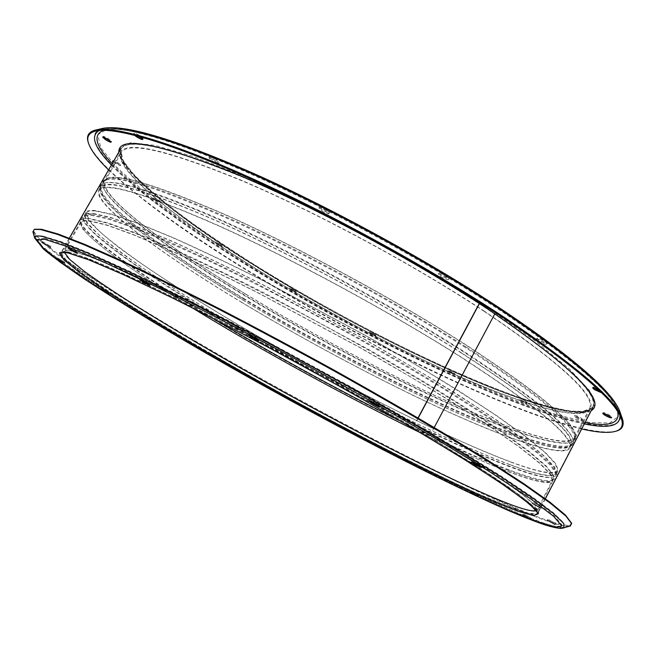 <?xml version="1.0" encoding="UTF-8"?>
<svg xmlns="http://www.w3.org/2000/svg" width="656" height="656" viewBox="0 0 656 656"><rect width="100%" height="100%" fill="white"/><g stroke="black" fill="none" stroke-linecap="round" stroke-linejoin="round"><path stroke-width="0.49" stroke-dasharray="3.28 2.46" d="M158.637 200.096L161.089 202.122L156.251 199.957L153.791 197.932L158.637 200.096M155.874 200.629L160.704 202.794L158.252 200.769L153.414 198.604L155.874 200.629M220.326 244.237L222.482 246L217.726 243.868L215.562 242.097L220.326 244.237M217.374 244.508L222.122 246.64L219.965 244.877L215.201 242.736L217.374 244.508M294.511 290.198L296.422 291.756L291.608 289.599L289.69 288.033L294.511 290.198M291.264 290.223L296.077 292.387L294.167 290.821L289.345 288.656L291.264 290.223M374.322 334.158L376.044 335.577L371.017 333.338L369.287 331.92L374.322 334.158M370.673 333.97L375.699 336.208L373.977 334.79L368.951 332.543L370.673 333.97M453.534 372.723L455.116 374.059L449.721 371.681L448.138 370.345L453.534 372.723M449.376 372.329L454.772 374.707L453.181 373.371L447.786 370.993L449.376 372.329M525.349 402.21L526.85 403.514C525.94 403.571 523.98 402.718 520.954 400.955L519.445 399.643C520.347 399.578 522.315 400.431 525.349 402.21M520.602 401.628C523.619 403.399 525.587 404.252 526.497 404.186L524.989 402.891C521.963 401.119 519.995 400.258 519.093 400.324L520.602 401.628M581.224 418.184L582.708 419.52C581.659 419.602 579.494 418.676 576.198 416.749L574.705 415.404C575.747 415.322 577.92 416.248 581.224 418.184M575.82 417.47C579.117 419.405 581.282 420.324 582.331 420.242L580.847 418.913C577.542 416.978 575.369 416.052 574.328 416.134L575.82 417.47M603.864 413.493L603.143 412.632C604.324 412.501 606.718 413.493 610.318 415.617L611.859 417.06L610.728 416.978M593.705 387.901L593.106 387.056C594.385 386.851 596.968 387.901 600.839 390.197L602.528 391.837L600.142 391.411M601.544 392.788L602.085 392.69L598.739 390.066M544.923 341.415L546.874 343.359C545.562 343.646 542.906 342.588 538.888 340.185L536.92 338.234C538.223 337.947 540.888 339.004 544.923 341.415M538.412 341.087C542.422 343.49 545.087 344.556 546.399 344.269L544.439 342.325C540.413 339.915 537.748 338.857 536.444 339.144L538.412 341.087M446.629 276.356L448.958 278.677C447.728 279.03 445.121 277.996 441.119 275.569L438.774 273.24C439.996 272.888 442.611 273.921 446.629 276.356M440.611 276.504C444.612 278.931 447.228 279.964 448.45 279.62L446.121 277.299C442.103 274.864 439.487 273.823 438.265 274.175L440.611 276.504M326.762 210.117L329.501 212.798C328.426 213.159 325.983 212.175 322.162 209.846L319.406 207.157C320.472 206.788 322.924 207.78 326.762 210.117M321.645 210.773C325.466 213.102 327.918 214.094 328.984 213.733L326.245 211.06C322.399 208.715 319.948 207.731 318.89 208.091L321.645 210.773M216.119 159.793L219.17 162.663C218.268 162.983 216.045 162.065 212.503 159.9L209.436 157.022C210.338 156.702 212.56 157.62 216.119 159.793M211.995 160.794C215.545 162.959 217.767 163.885 218.661 163.557L215.611 160.695C212.052 158.522 209.822 157.596 208.928 157.924L211.995 160.794M136.727 135.767L134.062 133.258C134.816 132.988 136.825 133.84 140.089 135.825L143.229 138.654L142.204 138.613M117.982 162.754L120.745 165.074L115.669 162.827L112.906 160.499L117.982 162.754M113.127 162.032L120.335 165.788L117.572 163.475L113.504 161.368M103.746 137.301L103.09 136.399C103.755 136.186 105.575 136.981 108.568 138.785L111.586 141.401L110.487 141.27M108.584 169.92C139.81 199.457 186.107 233.077 247.468 270.756C360.21 340.259 504.718 410.853 581.692 428.942M88.216 142.286C96.817 167.772 166.673 220.539 247.533 270.28C318.898 313.937 390.886 352.223 463.513 385.146C532.582 416.011 593.795 436.379 615.943 431.213M241.301 302.08C307.082 341.669 382.555 381.817 447.007 411.23C510.745 440.201 562.717 457.585 569.162 447.712C574.295 437.519 537.895 407.13 459.963 356.528C388.86 311.395 291.174 258.546 218.514 225.803C144.664 193.43 105.001 181.687 99.523 190.584C92.947 203.762 160.499 253.487 241.301 302.08M460.479 356.651C389.131 311.362 291.067 258.308 218.145 225.443C144.025 192.954 104.222 181.179 98.736 190.109C92.143 203.344 159.982 253.265 241.047 302.014C307.041 341.727 382.735 381.997 447.4 411.509C511.344 440.57 563.512 458.027 569.99 448.114C575.148 437.905 538.642 407.417 460.479 356.651M139.244 136.44C136.136 134.595 134.25 133.816 133.578 134.095L134.316 135.152M487.187 308.845L494.624 313.88C566.718 363.695 599.486 394.846 592.934 407.335L580.847 412.247L556.198 409.09L521.905 399.053C469.614 380.66 402.891 349.509 337.25 313.847C271.83 277.759 209.641 238.325 165.976 204.188L139.047 180.703L123.098 161.638L120.729 148.814C127.502 137.489 167.28 146.542 240.047 175.98C311.666 206.041 407.794 257.283 479.175 303.687L487.187 308.845M429.073 436.789C504.39 482.545 540.593 508.129 537.682 513.55L528.162 513.361L505.702 505.571L473.165 491.557C422.849 468.458 356.905 434.69 290.821 398.635C224.852 362.391 160.876 325.032 114.3 295.085L84.968 275.225L66.297 260.506L61.016 252.585C64.058 247.697 101.073 262.408 172.052 296.717C242.203 331.116 339.127 383.58 413.042 427.253L429.237 436.847L494.624 313.88M434.198 427.54L429.237 436.847M211.658 354.109C278.923 392.944 355.027 433.952 419.192 465.785C482.611 497.182 533.303 518.716 537.403 513.41C540.273 507.67 501.471 480.536 420.996 432.001C347.688 388.36 248.534 334.429 176.128 298.759C102.738 263.122 64.452 247.788 61.279 252.74C57.958 260.375 129.027 306.434 211.658 354.109M259.333 268.476C324.974 309.017 400.89 349.074 466.334 377.315C531.057 405.096 584.611 420.127 592.655 407.204C599.322 394.1 564.045 361.292 486.834 308.787C416.207 262.105 318.021 209.157 244.18 177.809C169.035 147.059 127.969 137.448 120.991 148.978C112.283 165.894 178.686 218.702 259.333 268.476M418.011 417.97L413.042 427.253M418.159 418.061L413.206 427.31M57.064 257.726L64.928 262.22L57.064 257.726M42.435 241.588L50.988 246.492L42.435 241.588M68.683 247.205C72.562 248.927 75.629 250.699 77.892 252.503L77.728 252.503C73.849 250.772 70.782 249.009 68.536 247.214L68.683 247.205M140.581 278.907C144.804 280.776 148.035 282.629 150.257 284.474L150.003 284.466C145.771 282.597 142.557 280.743 140.343 278.907L140.581 278.907M249.477 334.084C253.979 336.069 257.25 337.947 259.3 339.693L258.866 339.652C254.364 337.66 251.1 335.79 249.059 334.043L249.477 334.084M370.624 400.677C375.232 402.735 378.438 404.547 380.242 406.121L379.578 406.007C374.97 403.94 371.772 402.128 369.976 400.562L370.624 400.677M472.755 461.471C477.273 463.521 480.315 465.235 481.898 466.596L481.028 466.391C476.51 464.333 473.468 462.628 471.91 461.275L472.755 461.471M533.861 502.799L542.356 507.539L533.861 502.799M548.637 519.642L556.46 523.996L548.637 519.642M524.095 514.197L531.327 518.232L524.095 514.197M471.615 491.779L478.404 495.567L471.615 491.779M401.898 457.855L408.417 461.504L401.898 457.855M323.457 416.986L329.886 420.586L323.457 416.986M243.081 372.862L249.608 376.536L243.081 372.862M102.106 288.902L109.363 293.027L102.106 288.902M166.993 328.902L173.799 332.748L166.993 328.902M571.384 522.75L570.195 525.112C563.914 526.465 546.333 520.987 517.445 508.671C445.588 477.929 331.657 418.856 231.076 361.702C173.676 328.943 120.647 296.881 81.861 270.969C63.853 258.628 50.069 248.312 40.492 240.006L33.751 231.42L35.104 229.141M569.966 526.137C563.045 526.94 545.587 521.364 517.592 509.417C446.047 478.749 332.863 420.078 232.577 363.178C189.166 338.43 149.806 315.003 114.505 292.912C92.398 278.808 73.538 266.164 57.933 254.971L40.647 241.162L33.013 232.167M95.71 211.002L112.84 214.774L138.883 223.753L173.463 237.997C200.408 250.01 230.313 264.237 263.163 280.678L365.671 335.651L414.863 364.17C445.686 382.768 472.853 399.939 496.371 415.683L525.194 436.297L544.898 452.46L555.443 463.866L557.288 470.524C553.59 474.903 538.223 472.082 511.172 462.054C447.072 438.151 341.874 384.957 251.084 332.289C211.839 309.361 177.063 287.697 146.764 267.279C128.084 254.307 112.775 242.769 100.835 232.683L89.052 220.449L86.699 212.888C87.658 211.158 90.659 210.527 95.71 211.002M511.762 462.414C447.4 438.397 341.891 385.039 250.83 332.215C198.965 301.949 152.094 272.133 119.9 248.255C105.206 236.914 94.661 227.501 88.273 220.006L85.903 212.413C86.863 210.683 89.864 210.051 94.915 210.519L112.061 214.291L138.178 223.278L172.856 237.562C199.891 249.608 229.895 263.884 262.876 280.383L365.769 335.56C399.619 354.904 430.894 373.518 459.594 391.419L496.977 415.896L525.907 436.584L545.685 452.804L556.263 464.251L558.117 470.942C554.394 475.338 538.945 472.492 511.762 462.414M242.786 298.537C366.204 373.649 538.945 455.805 570.097 446.359C585.021 439.791 549.474 408.27 463.456 351.805C388.04 303.703 282.949 247.386 208.846 215.152C134.103 183.754 97.875 175.062 100.155 189.067C103.804 206.73 167.46 253.068 242.786 298.537M242.326 299.71C308.279 339.472 383.965 379.709 448.663 409.131C512.648 438.093 564.89 455.379 571.474 445.26C576.731 434.854 540.323 404.211 462.242 353.346C390.976 307.976 292.937 254.946 219.965 222.195C145.804 189.838 105.928 178.219 100.335 187.321C93.603 200.802 161.319 250.904 242.326 299.71M466.055 346.942C398.963 304.007 307.795 254.233 236.193 221.416C162.95 188.649 119.572 174.57 106.075 179.178C85.592 187.583 157.44 242.49 244.672 295.151C313.814 336.971 393.756 379.176 460.512 408.688C526.432 437.708 577.961 452.738 575.246 436.035C572.139 422.062 535.739 392.362 466.055 346.942M245.475 294.06C311.313 333.929 386.991 374.109 451.779 403.292C515.846 432.017 568.276 448.876 575.115 438.265C580.626 427.368 544.447 396.363 466.58 345.236C395.486 299.669 297.504 246.705 224.45 214.233C150.167 182.196 110.11 170.945 104.271 180.482C97.186 194.57 164.59 245.114 245.475 294.06M484.661 311.403C414.297 265.008 316.577 212.314 243.138 181.015C168.379 150.306 127.567 140.614 120.696 151.938C112.143 168.551 178.276 220.933 258.62 270.452C324.015 310.788 399.643 350.706 464.768 378.906C529.195 406.654 582.405 421.734 590.318 409.049C596.862 396.15 561.643 363.604 484.661 311.403M118.826 152.118C120.376 172.733 183.385 221.744 258.899 268.402C382.3 345.425 557.69 425.793 591.171 410.713M111.405 165.025C138.186 192.88 190.912 230.773 250.649 267.681C363.76 337.635 510.188 408.631 584.299 423.924M619.92 415.461L619.346 413.009C613.877 394.682 575.402 361.317 503.923 312.912C432.074 265.237 333.068 210.822 253.29 175.177C173.373 139.49 119.179 124.681 101.713 129.617L99.335 130.454M112.192 163.647C138.121 191.396 191.273 229.78 251.683 267.123C365.048 337.307 512.533 408.581 585.029 422.521M617.804 411.82C613.163 393.764 574.902 360.374 503.021 311.649C431.304 264.056 332.42 209.772 253.085 174.48C173.61 139.146 120.187 124.853 103.55 130.273M101.541 128.674C69.044 139.08 151.987 206.566 250.723 267.205C328.049 314.831 417.618 361.595 493.05 393.026C567.383 423.825 626.718 437.683 620.232 412.657L619.756 411.287M503.513 310.723L439.364 270.485C392.116 242.982 344.531 217.333 296.61 193.553L230.551 163.565L175.275 142.352L134.103 130.782L108.347 128.576L97.703 134.701L100.77 147.715L115.571 166.066C130.437 180.4 149.273 196.078 172.061 213.118C196.505 230.576 223.163 248.37 252.035 266.492C354.232 329.501 479.987 391.722 560.052 415.65L589.531 422.48L609.834 422.972L618.567 416.158L613.426 401.324L592.671 378.258L555.665 347.524L503.513 310.723M484.128 311.305C414.002 265.073 316.668 212.585 243.483 181.409C169.002 150.806 128.33 141.138 121.467 152.422C112.955 168.969 178.801 221.146 258.874 270.502C324.064 310.714 399.471 350.509 464.391 378.619C528.605 406.277 581.61 421.291 589.49 408.655C596.001 395.789 560.88 363.342 484.128 311.305M488.212 308.025C433.058 272.174 366.507 234.471 302.473 202.917L242.982 175.783L192.79 156.317L154.89 145.337L130.634 142.737L119.958 147.723L121.811 159.096L134.57 175.513C147.772 188.477 164.771 202.778 185.566 218.423C207.968 234.504 232.527 250.945 259.251 267.763C354.002 326.311 471.566 384.318 543.972 405.433L570.433 411.304L588.186 411.263L595.164 404.522L589.457 390.541L569.711 369.246L535.583 341.243L488.212 308.025M245.729 294.118C311.362 333.863 386.819 373.928 451.394 403.014C515.247 431.648 567.481 448.433 574.287 437.864C579.773 426.999 543.693 396.085 466.055 345.113C395.207 299.71 297.603 246.951 224.811 214.602C150.798 182.671 110.88 171.462 105.058 180.966C97.99 194.988 165.115 245.336 245.729 294.118M465.342 347.459C398.389 304.638 307.451 254.995 236.045 222.253C162.991 189.551 119.761 175.496 106.338 180.072C85.993 188.428 157.62 243.105 244.631 295.618C313.601 337.332 393.354 379.439 459.93 408.893C525.677 437.864 577.034 452.886 574.344 436.297C571.253 422.398 534.919 392.78 465.342 347.459M243.212 298.16C366.31 373.108 538.617 455.01 569.744 445.539C584.676 438.954 549.228 407.474 463.39 351.108C388.172 303.105 283.359 246.951 209.444 214.824C134.898 183.532 98.761 174.906 101.04 188.936C104.681 206.583 168.1 252.806 243.212 298.16M461.726 353.223C390.697 308.008 293.035 255.192 220.334 222.556C146.436 190.314 106.698 178.727 101.122 187.796C94.407 201.22 161.835 251.125 242.581 299.776C308.32 339.406 383.785 379.529 448.278 408.852C512.049 437.724 564.094 454.936 570.646 444.858C575.878 434.477 539.576 403.932 461.726 353.223M91.873 214.553L108.314 218.276L133.217 226.902L166.239 240.514C192.003 251.978 220.695 265.573 252.322 281.309L352.124 334.371L400.939 362.284C431.902 380.652 459.667 397.823 484.226 413.797L515.165 435.059L537.617 452.263L551.352 465.03L556.641 473.271C556.624 480.413 541.134 478.15 510.155 466.457C443.981 441.381 334.527 385.63 241.572 331.411C201.384 307.803 166.271 285.762 136.235 265.286C117.924 252.371 103.402 241.137 92.676 231.584L83.46 220.588L84.739 214.906L91.873 214.553M93.234 213.438L110.331 217.308L136.407 226.394L171.044 240.768C198.055 252.863 228.05 267.181 261.022 283.712L363.932 338.931C397.798 358.266 429.098 376.864 457.831 394.723L495.264 419.143L524.251 439.741L544.078 455.871L554.722 467.22L556.624 473.804C552.967 478.085 537.559 475.141 510.417 464.965C446.146 440.742 340.669 387.294 249.559 334.519C197.653 304.277 150.741 274.528 118.474 250.756C103.746 239.473 93.16 230.117 86.723 222.696L84.296 215.209C85.231 213.52 88.207 212.929 93.234 213.438M508.179 470.229C445.58 446.17 343.465 394.436 253.749 342.94C164.64 291.74 84.903 238.571 80.327 222.351C79.77 219.268 82.787 218.112 89.396 218.866L107.035 223.122L134.201 232.913L170.437 248.28L214.512 268.853C263.023 292.543 317.734 321.415 370.665 351.321L420.816 380.587C451.869 399.447 478.798 416.585 501.61 432.001L528.802 451.73L546.202 466.547L553.967 476.264L552.746 480.987C546.727 482.865 531.868 479.282 508.179 470.229M89.109 220.621L106.075 224.737L132.036 234.061L166.575 248.649C193.545 260.883 223.507 275.299 256.463 291.912L359.422 347.221C393.338 366.532 424.694 385.08 453.493 402.858L491.057 427.113L520.167 447.515L540.142 463.407L550.917 474.518L552.959 480.848C549.449 484.841 534.164 481.643 507.121 471.254C443.079 446.515 337.651 392.846 246.426 340.169C194.455 309.993 147.411 280.415 114.964 256.906C100.147 245.762 89.462 236.562 82.927 229.305L80.335 222.097C81.213 220.498 84.14 220.014 89.109 220.621M493.271 497.642C430.188 470.737 324.999 416.134 233.274 363.9C180.99 334.011 133.414 305.138 100.237 282.728C85.034 272.158 73.948 263.614 66.969 257.078L63.706 251.002C64.345 249.821 67.035 249.747 71.775 250.789L88.199 255.947L113.668 266.279L147.821 281.777C174.586 294.552 204.418 309.419 237.308 326.368L340.472 382.063C374.576 401.283 406.179 419.61 435.289 437.027L473.361 460.602L503.037 480.159L523.603 495.083L534.968 505.153L537.559 510.434C534.673 513.23 519.905 508.966 493.271 497.642M67.929 251.822L89.749 259.12L125.608 274.495L174.357 297.701C212.503 316.75 253.601 338.135 297.635 361.841C341.76 386.072 383.153 409.565 421.816 432.304L471.434 462.644L508.121 486.777L530.524 503.603L538.822 512.861L534.238 514.935L518.593 510.606L493.927 500.831C425.236 471.254 308.377 410.025 211.257 353.961C169.896 329.952 132.742 307.32 103.689 288.238L79.597 271.494L64.354 259.054L59.876 252.117L67.929 251.822M43.296 236.234L61 241.597L89.413 253.044L128.248 270.649C158.973 285.319 193.397 302.498 231.527 322.186L350.886 386.802C390.066 408.983 426.023 429.926 458.733 449.631L500.823 475.92L532.598 497.174L553.451 512.812L563.561 522.701L563.676 527.055C557.78 528.31 540.683 522.832 512.385 510.63C441.98 480.151 329.46 421.669 230.108 365.31C173.405 333.01 121.057 301.498 82.853 276.184C65.124 264.155 51.57 254.143 42.189 246.131L35.629 237.964C35.129 235.742 37.679 235.168 43.296 236.234M44.928 238.374L67.945 245.803L106.805 262.31L160.441 287.722C202.729 308.787 248.46 332.551 297.627 359.021C346.909 386.089 393.018 412.271 435.945 437.56L490.631 471.098L530.491 497.478L554.189 515.542L562.167 525.136L556.05 526.817L538.035 521.561L510.466 510.507C434.37 477.47 309.345 411.878 204.639 351.501C159.99 325.606 119.589 301.047 87.535 280.087L60.672 261.547L43.157 247.517L37.203 239.333L44.928 238.374M563.447 528.08C556.87 528.769 539.904 523.201 512.533 511.368C441.947 480.758 329.205 422.128 229.649 365.663C186.55 341.112 147.616 317.988 112.84 296.299C91.127 282.49 72.734 270.198 57.662 259.423L41.303 246.328L34.735 238.169M64.337 252.371L64.501 251.469C65.149 250.289 67.839 250.215 72.586 251.256L88.986 256.422L114.39 266.738L148.445 282.187C175.119 294.929 204.844 309.739 237.628 326.639L340.398 382.12L390.008 410.361C421.193 428.606 448.778 445.276 472.771 460.364L502.34 479.839L522.824 494.714L534.148 504.751L536.739 510.015L536.067 510.63M191.995 307.68C126.895 267.705 76.695 231.224 81.131 222.564C82.008 220.974 84.936 220.49 89.913 221.105L106.854 225.221L132.742 234.536L167.182 249.083C194.069 261.277 223.926 275.651 256.758 292.207L359.332 347.303L408.631 375.757C439.545 394.264 466.818 411.312 490.45 426.892L519.462 447.22L539.363 463.054L550.105 474.124L552.131 480.438C548.646 484.415 533.443 481.233 506.53 470.901C482.619 461.685 454.009 449.016 420.693 432.886M212.355 318.012C141.844 275.684 83.771 235.11 81.221 222.195C80.655 219.104 83.681 217.94 90.307 218.686L107.945 222.925L135.07 232.691L171.232 248.017C199.465 260.883 230.723 276.012 264.999 293.396L370.96 350.78L420.955 379.972C451.91 398.774 478.757 415.871 501.496 431.254L528.588 450.943L545.923 465.735L553.639 475.436L552.393 480.159C546.374 482.037 531.573 478.486 507.982 469.491C478.618 458.208 442.964 442.144 401.021 421.308M267.328 346.762C164.599 288.566 68.544 223.712 85.009 215.791L92.168 215.455L108.576 219.194L133.43 227.837C154.062 236.029 178.424 246.672 206.517 259.768C250.789 280.948 301.383 307.156 351.813 335.118C385.023 353.855 416.117 372.075 445.088 389.771L483.546 414.289L514.394 435.477L536.78 452.615L550.482 465.325L555.747 473.517C555.73 480.602 540.298 478.314 509.466 466.67C465.563 449.729 411.468 424.334 347.18 390.484M509.835 464.612C445.818 440.496 340.653 387.212 249.813 334.593C210.543 311.69 175.734 290.059 145.386 269.714C126.682 256.783 111.331 245.303 99.351 235.266L87.502 223.138L85.083 215.685C86.018 213.995 89.003 213.405 94.038 213.922L111.11 217.792L137.112 226.869L171.642 241.203C198.579 253.265 228.468 267.533 261.318 284.015L363.834 339.021L413.059 367.516C443.907 386.089 471.106 403.227 494.665 418.922L523.537 439.454L543.299 455.518L553.902 466.834L555.796 473.394C552.163 477.658 536.838 474.731 509.835 464.612M160.704 202.794L161.089 202.122M222.122 246.64L222.482 246M296.077 292.387L296.422 291.756M375.699 336.208L376.044 335.577M454.772 374.707L455.116 374.059M526.497 404.186L526.85 403.514M582.331 420.242L582.708 419.52M611.449 417.847L611.859 417.06M602.085 392.69L602.528 391.837M546.399 344.269L546.874 343.359M448.45 279.62L448.958 278.677M328.984 213.733L329.501 212.798M218.661 163.557L219.17 162.663M142.746 139.49L143.229 138.654M120.335 165.788L120.745 165.074M111.143 142.18L111.586 141.401M98.736 190.109L100.335 187.321L100.155 189.067C99.351 184.516 101.327 181.22 106.075 179.178L104.271 180.482L120.696 151.938C112.963 164.467 178.924 220.031 258.989 268.435C333.297 314.322 420.881 359.636 491.164 387.786C510.745 395.388 528.605 401.587 544.734 406.376C559.65 410.246 571.729 412.28 580.986 412.468C589.81 411.099 589.367 410.205 590.318 409.049L575.115 438.265L575.246 436.035C576.083 441.144 574.369 444.579 570.097 446.359L571.474 445.26L569.99 448.114M96.325 130.888L101.713 129.617C122.557 124.492 173.422 139.597 254.29 174.922C333.625 210.33 431.919 264.36 503.382 311.789C574.385 359.611 613.04 393.354 619.346 413.009L621.175 418.233M96.153 129.945L94.8 130.265M99.523 190.584L101.122 187.796L101.04 188.936C100.294 184.844 102.065 181.892 106.338 180.072L105.058 180.966L121.467 152.422C120.835 152.791 121.007 154.644 122 157.989C125.542 165.779 134.669 176.292 149.404 189.518C176.808 213.257 213.471 239.358 259.374 267.804C342.473 319.152 442.579 369.877 515.452 396.142C535.46 402.997 552.688 407.819 567.12 410.599C577.329 411.558 582.979 411.788 584.07 411.287C587.382 410.484 589.195 409.606 589.49 408.655L574.287 437.864L574.344 436.297C575.123 440.881 573.582 443.964 569.744 445.539L570.646 444.858L569.162 447.712M622.06 417.872L622.519 419.184M102.639 137.17L103.09 136.399M112.488 161.212L112.906 160.499M133.578 134.095L134.062 133.258M208.928 157.924L209.436 157.022M318.89 208.091L319.406 207.157M438.265 274.175L438.774 273.24M536.444 339.144L536.92 338.234M592.663 387.909L593.106 387.056M602.733 413.419L603.143 412.632M574.328 416.134L574.705 415.404M519.093 400.324L519.445 399.643M447.786 370.993L448.138 370.345M368.951 332.543L369.287 331.92M289.345 288.656L289.69 288.033M215.201 242.736L215.562 242.097M153.414 198.604L153.791 197.932M592.655 407.204L537.403 513.41M69.323 238.144L61.016 252.585M545.366 498.773L537.682 513.55M120.991 148.978L61.279 252.74M64.928 262.22L64.509 262.949M50.988 246.492L50.537 247.279M77.892 252.503L77.4 253.355M150.257 284.474L149.74 285.385M259.3 339.693L258.767 340.653M380.242 406.121L379.726 407.081M481.898 466.596L481.406 467.523M542.356 507.539L541.905 508.408M556.46 523.996L556.05 524.8M531.327 518.232L530.942 518.97M478.404 495.567L478.044 496.256M408.417 461.504L408.065 462.16M329.886 420.586L329.542 421.226M249.608 376.536L249.255 377.175M109.363 293.027L108.97 293.708M173.799 332.748L173.43 333.404M85.903 212.413L84.739 214.906C81.27 216.464 79.794 218.94 80.327 222.351L62.968 251.576L68.609 252.101L84.296 257.078L108.904 267.09L141.991 282.105C167.952 294.495 196.997 308.935 229.116 325.442L330.731 380.054C364.687 399.061 396.47 417.331 426.08 434.862C453.722 451.533 477.273 466.268 496.74 479.069L519.413 494.911L533.057 505.989L537.477 511.368L552.746 480.987C555.903 479.602 557.198 477.027 556.641 473.271L558.117 470.942M33.751 231.42L35.629 237.964L42.533 247.066C51.726 254.995 65.059 264.893 82.533 276.775C120.294 301.826 172.38 333.191 228.928 365.417C328.033 421.66 440.471 480.159 510.663 510.606C533.336 520.413 549.252 525.997 558.42 527.35C563.898 527.645 561.52 527.342 563.676 527.055L570.195 525.112M34.801 229.223L34.194 229.379M86.699 212.888L85.009 215.791C82.008 217.128 80.745 219.26 81.221 222.195L63.55 252.371M536.493 511.303L552.393 480.159C555.124 478.978 556.239 476.756 555.747 473.517L557.288 470.524M571.483 523.053L571.679 523.644M166.796 328.869L166.435 329.517M101.959 288.886L101.565 289.575M242.81 372.797L242.458 373.436M323.088 416.88L322.744 417.519M401.406 457.716L401.062 458.364M470.983 491.59L470.623 492.279M523.316 513.96L522.93 514.698M547.744 519.372L547.325 520.175M532.926 502.537L532.475 503.406M471.91 461.275L471.418 462.201M369.976 400.562L369.459 401.521M249.059 334.043L248.534 334.995M140.343 278.907L139.818 279.825M68.536 247.214L68.044 248.066M42.32 241.588L41.861 242.384M56.941 257.726L56.523 258.456"/><path stroke-width="0.98" d="M610.728 416.978L603.864 413.493M604.283 414.863C607.874 416.978 610.26 417.97 611.449 417.847L609.908 416.404C606.308 414.289 603.914 413.288 602.733 413.419L604.283 414.863M600.142 391.411L593.705 387.901M598.739 390.066C595.41 388.327 593.385 387.606 592.663 387.909L594.369 389.549L601.544 392.788M142.204 138.613L136.727 135.767M134.316 135.152L136.735 136.932C139.99 138.9 141.991 139.761 142.746 139.49L139.244 136.44M110.487 141.27L103.746 137.301M105.673 139.794C108.658 141.589 110.479 142.385 111.143 142.18L108.117 139.564C105.124 137.76 103.304 136.965 102.639 137.17L105.673 139.794M581.692 428.942C597.509 432.575 608.965 433.321 616.066 431.172C621.527 429.409 623.38 425.531 621.634 419.537C616.246 401.308 577.116 367.606 504.243 318.422C430.959 269.952 329.82 214.364 248.567 177.932C167.173 141.45 112.34 126.28 94.981 131.208C88.995 132.963 86.723 136.612 88.183 142.163C90.2 149.297 96.998 158.555 108.584 169.92M615.943 431.213L616.911 430.918C622.413 429.147 624.282 425.236 622.519 419.184C617.107 400.873 577.936 367.089 504.989 317.832C431.591 269.255 330.263 213.553 248.821 177.046C167.239 140.499 112.258 125.321 94.8 130.265C88.757 132.036 86.469 135.726 87.945 141.319L88.216 142.286M113.504 161.368L112.488 161.212L113.127 162.032M494.804 313.912L434.198 427.54M479.175 303.687L418.011 417.97M479.356 303.72L418.159 418.061M64.378 262.941L56.523 258.456L64.378 262.941M50.405 247.287L41.861 242.384L50.405 247.287M77.244 253.364L77.4 253.355C75.137 251.56 72.07 249.788 68.191 248.058L68.044 248.066C70.299 249.862 73.365 251.625 77.244 253.364M149.486 285.385L149.74 285.385C147.51 283.556 144.287 281.703 140.064 279.825L139.818 279.825C142.04 281.654 145.255 283.507 149.486 285.385M258.341 340.603L258.767 340.653C256.717 338.906 253.446 337.028 248.944 335.036L248.534 334.995C250.576 336.741 253.839 338.611 258.341 340.603M379.061 406.958L379.726 407.081C377.922 405.515 374.707 403.694 370.107 401.636L369.459 401.521C371.255 403.079 374.453 404.891 379.061 406.958M480.536 467.318L481.406 467.523C479.823 466.162 476.781 464.456 472.263 462.398L471.418 462.201C472.984 463.554 476.026 465.26 480.536 467.318M540.954 508.138L532.475 503.406L540.954 508.138M555.132 524.521L547.325 520.175L555.132 524.521M530.155 518.724L522.93 514.698L530.155 518.724M477.404 496.059L470.623 492.279L477.404 496.059M407.573 462.004L401.062 458.364L407.573 462.004M329.164 421.119L322.744 417.519L329.164 421.119M248.977 377.11L242.458 373.436L248.977 377.11M108.822 293.691L101.565 289.575L108.822 293.691M173.225 333.363L166.435 329.517L173.225 333.363M34.801 229.223L41.443 229.28L58.286 234.085L85.067 244.516L121.581 260.686C150.47 274.233 183.032 290.231 219.276 308.697C256.963 328.262 295.446 348.861 334.732 370.484C373.485 392.173 409.77 413.059 443.587 433.14L488.359 460.635L524.103 483.874L549.876 502.127L565.488 515.075L571.483 523.053M33.013 232.167L34.194 229.379L40.516 229.526L57.367 234.348L84.181 244.811L120.761 261.031C149.707 274.618 182.352 290.674 218.686 309.189C256.463 328.812 295.052 349.468 334.445 371.148C373.305 392.887 409.688 413.829 443.595 433.96L488.49 461.496L524.316 484.776L550.138 503.045L565.784 515.985L571.679 523.644L569.966 526.137M591.171 410.713C607.21 401.095 572.721 367.171 487.72 308.943C412.87 259.423 307.443 203.196 232.134 172.356C156.046 142.573 118.277 135.825 118.826 152.118M584.299 423.924C608.555 428.885 620.428 426.064 619.92 415.461M585.029 422.521C609.014 427.081 619.936 423.514 617.804 411.82M622.06 417.872L620.232 412.657C614.738 394.248 576.222 360.8 504.669 312.322C432.698 264.54 333.502 210.002 253.536 174.291C173.438 138.547 119.097 123.722 101.541 128.674L96.153 129.945M99.335 130.454C90.134 135.735 94.161 147.264 111.405 165.025M103.55 130.273C92.553 134.775 95.432 145.903 112.192 163.647M32.857 231.625L34.735 238.169C34.235 235.971 36.785 235.406 42.378 236.472L60.073 241.859L88.519 253.331L127.403 270.985C158.17 285.688 192.659 302.916 230.871 322.645L350.501 387.417C389.787 409.639 425.834 430.623 458.642 450.377L500.856 476.715L532.738 498.011L553.672 513.673L563.832 523.562L563.98 527.924L563.447 528.08M510.097 511.213C434.026 478.109 309.009 412.493 204.287 352.141C159.621 326.253 119.212 301.711 87.141 280.776L60.262 262.261L42.722 248.263L36.744 240.121L44.452 239.194L67.445 246.664L106.297 263.212L159.908 288.656C202.196 309.739 247.927 333.519 297.094 359.988C346.384 387.056 392.493 413.231 435.436 438.52L490.139 472.025L530.023 498.38L553.746 516.403L561.749 525.956L555.648 527.596L537.649 522.307L510.097 511.213M536.067 510.63C531.442 512.057 516.977 507.613 492.681 497.297C430.902 470.959 328.32 417.815 237.956 366.524C198.875 344.228 163.77 323.334 132.635 303.826C113.275 291.444 96.998 280.489 83.796 270.944L69.675 259.432L64.337 252.371M493.55 501.553C424.891 471.91 308.033 410.648 210.896 354.609C169.527 330.608 132.356 307.992 103.287 288.935L79.179 272.215L63.919 259.809L59.425 252.896L67.453 252.642L89.257 259.973L125.099 275.389L173.84 298.619C211.986 317.684 253.077 339.078 297.111 362.793C341.243 387.024 382.645 410.508 421.316 433.247L470.951 463.554L507.654 487.662L530.081 504.456L538.396 513.681L533.828 515.714L518.207 511.352L493.55 501.553M401.021 421.308C336.807 389.287 273.921 354.863 212.355 318.012M420.693 432.886C347.598 397.52 261.178 350.206 191.995 307.68M347.18 390.484L267.328 346.762M621.175 418.233L621.634 419.537M88.183 142.163L87.945 141.319M101.541 128.674C122.893 123.533 173.988 138.629 254.815 173.971C334.199 209.387 432.509 263.417 503.98 310.895C573.377 357.61 611.966 391.074 619.756 411.287M616.066 431.172L616.911 430.918M96.325 130.888L94.981 131.208M120.729 148.814L69.323 238.144M592.934 407.335L545.366 498.773M34.735 238.169L43.845 249.428C53.866 257.693 67.806 267.828 85.674 279.825C124.05 305.024 175.964 336.151 232.044 368.016C330.296 423.637 440.988 481.184 510.335 511.344C523.906 517.158 535.312 521.635 544.57 524.759C557.198 528.777 562.315 528.523 561.454 528.367L570.507 525.981M63.55 252.371L68.347 253.011L88.962 259.915L123.18 274.544L169.781 296.643C206.296 314.806 245.869 335.298 288.492 358.135C331.428 381.579 372.198 404.539 410.787 427.031L461.225 457.486L499.856 482.373L524.39 499.929L534.845 509.138L536.493 511.303"/></g></svg>
